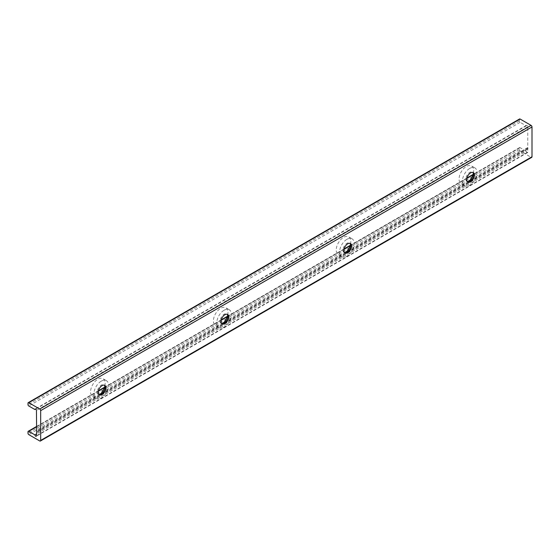 <?xml version="1.0" encoding="UTF-8"?>
<svg xmlns="http://www.w3.org/2000/svg" width="560" height="560" viewBox="0 0 560 560"><rect width="100%" height="100%" fill="white"/><g stroke="black" fill="none" stroke-linecap="round" stroke-linejoin="round"><path stroke-width="0.42" stroke-dasharray="2.8 2.1" d="M101.241 381.164A10.311 5.957 -60 0 1 106.393 380.653A10.311 5.957 -60 0 1 106.393 392.56A10.311 5.957 -60 0 1 96.082 398.517A10.311 5.957 -60 0 1 94.5 390.25A10.311 5.957 -60 0 1 101.241 381.164M104.853 386.001A10.311 5.957 120 0 0 103.019 378.7A10.311 5.957 120 0 0 97.86 379.211A10.311 5.957 120 0 0 91.126 388.304A10.311 5.957 120 0 0 92.701 396.564A10.311 5.957 120 0 0 95.858 396.886L99.869 394.576A10.311 5.957 120 0 0 99.939 394.506M98.98 394.471A5.432 3.136 -60 0 1 98.525 394.282A5.432 3.136 -60 0 1 98.525 388.017A5.432 3.136 -60 0 1 103.957 384.881A5.432 3.136 -60 0 1 104.342 385.182M224.07 310.247A10.311 5.957 -60 0 1 229.229 309.736A10.311 5.957 -60 0 1 229.229 321.643A10.311 5.957 -60 0 1 218.918 327.6A10.311 5.957 -60 0 1 217.336 319.333A10.311 5.957 -60 0 1 224.07 310.247M227.682 315.084A10.311 5.957 120 0 0 225.855 307.783A10.311 5.957 120 0 0 220.696 308.294A10.311 5.957 120 0 0 213.955 317.387A10.311 5.957 120 0 0 215.537 325.647A10.311 5.957 120 0 0 218.687 325.969L222.698 323.659A10.311 5.957 120 0 0 222.775 323.589M221.816 323.554A5.432 3.136 -60 0 1 221.361 323.365A5.432 3.136 -60 0 1 221.361 317.1A5.432 3.136 -60 0 1 226.786 313.964A5.432 3.136 -60 0 1 227.178 314.265M346.906 239.33A10.311 5.957 -60 0 1 352.065 238.819A10.311 5.957 -60 0 1 352.065 250.726A10.311 5.957 -60 0 1 341.747 256.683A10.311 5.957 -60 0 1 340.165 248.416A10.311 5.957 -60 0 1 346.906 239.33M350.518 244.167A10.311 5.957 120 0 0 348.684 236.866A10.311 5.957 120 0 0 343.525 237.377A10.311 5.957 120 0 0 336.791 246.47A10.311 5.957 120 0 0 338.373 254.73A10.311 5.957 120 0 0 341.523 255.052L345.534 252.742A10.311 5.957 120 0 0 345.611 252.672M344.645 252.637A5.432 3.136 -60 0 1 344.19 252.448A5.432 3.136 -60 0 1 344.19 246.183A5.432 3.136 -60 0 1 349.622 243.047A5.432 3.136 -60 0 1 350.007 243.348M473.354 173.25A10.311 5.957 120 0 0 471.52 165.949A10.311 5.957 120 0 0 466.361 166.46A10.311 5.957 120 0 0 459.62 175.553A10.311 5.957 120 0 0 461.202 183.813A10.311 5.957 120 0 0 464.359 184.135L468.363 181.825A10.311 5.957 120 0 0 468.44 181.755M519.561 118.979A1.085 0.63 -120 0 0 519.33 119.476L519.33 120.988A1.085 0.63 -120 0 0 520.1 122.318L526.239 125.86A1.085 0.63 60 0 1 526.47 125.363A1.085 0.63 60 0 1 527.303 125.657A1.085 0.63 60 0 1 527.779 126.749L527.779 152.103A1.085 0.63 60 0 1 527.555 152.6A1.085 0.63 60 0 1 526.715 152.306A1.085 0.63 60 0 1 526.239 151.214L36.442 433.993M469.742 168.413A10.311 5.957 -60 0 1 474.894 167.902A10.311 5.957 -60 0 1 474.894 179.809A10.311 5.957 -60 0 1 464.583 185.766A10.311 5.957 -60 0 1 463.001 177.499A10.311 5.957 -60 0 1 469.742 168.413M467.481 181.72A5.432 3.136 -60 0 1 467.026 181.531A5.432 3.136 -60 0 1 467.026 175.266A5.432 3.136 -60 0 1 472.451 172.13A5.432 3.136 -60 0 1 472.843 172.431M526.239 151.214L520.1 147.665A1.085 0.63 -120 0 0 519.561 147.616A1.085 0.63 -120 0 0 519.33 148.113L519.33 149.618A1.085 0.63 -120 0 0 520.1 150.948L531.076 157.283A1.302 0.749 -120 0 0 531.727 157.353M526.239 125.86L35.679 409.087M218.687 325.969L99.869 394.576M341.523 255.052L222.698 323.659M464.359 184.135L345.534 252.742M527.779 147.518L468.363 181.825M527.968 148.015L36.638 431.683M95.858 396.886L36.442 431.186M527.779 126.749L36.442 410.417M519.33 149.618L28 433.286M520.1 150.948L28.77 434.616M519.33 148.113L28 431.781M520.1 147.665L472.864 174.937M466.858 178.409L350.028 245.854M344.022 249.326L227.199 316.771M221.193 320.243L104.363 387.688M98.357 391.16L36.442 426.902M527.779 152.103L36.442 435.771M527.779 149.058L36.442 432.726M527.968 148.785L36.778 432.369L527.891 148.806M520.1 122.318L28.77 405.986M519.33 120.988L28 404.656M519.33 119.476L28 403.144M531.076 157.283L39.746 440.958M106.393 380.653L103.019 378.7M96.082 398.517L92.701 396.564M104.797 385.371L103.957 384.881M99.372 394.772L98.525 394.282M229.229 309.736L225.855 307.783M218.918 327.6L215.537 325.647M227.633 314.454L226.786 313.964M222.201 323.855L221.361 323.365M352.065 238.819L348.684 236.866M341.747 256.683L338.373 254.73M350.462 243.537L349.622 243.047M345.037 252.938L344.19 252.448M474.894 167.902L471.52 165.949M464.583 185.766L461.202 183.813M473.298 172.62L472.451 172.13M467.866 182.021L467.026 181.531M519.561 147.616L473.018 174.482M466.949 177.989L350.182 245.399M344.12 248.906L227.353 316.316M221.284 319.823L104.517 387.233M98.448 390.74L36.442 426.538M527.555 152.6L36.218 436.268M528.052 148.757L36.715 432.425M526.47 125.363L35.133 409.031"/><path stroke-width="0.84" d="M99.939 394.506A10.311 5.957 120 0 0 104.853 386.001M104.342 385.182A5.432 3.136 -60 0 1 104.657 389.62A5.432 3.136 -60 0 1 101.241 394.016A5.432 3.136 -60 0 1 98.98 394.471M102.081 394.506A5.432 3.136 -60 0 1 99.372 394.772A5.432 3.136 -60 0 1 99.372 388.507A5.432 3.136 -60 0 1 104.797 385.371A5.432 3.136 -60 0 1 105.63 389.718A5.432 3.136 -60 0 1 102.081 394.506M222.775 323.589A10.311 5.957 120 0 0 227.682 315.084M227.178 314.265A5.432 3.136 -60 0 1 227.493 318.703A5.432 3.136 -60 0 1 224.07 323.099A5.432 3.136 -60 0 1 221.816 323.554M224.917 323.589A5.432 3.136 -60 0 1 222.201 323.855A5.432 3.136 -60 0 1 222.201 317.59A5.432 3.136 -60 0 1 227.633 314.454A5.432 3.136 -60 0 1 228.466 318.801A5.432 3.136 -60 0 1 224.917 323.589M345.611 252.672A10.311 5.957 120 0 0 350.518 244.167M350.007 243.348A5.432 3.136 -60 0 1 350.329 247.786A5.432 3.136 -60 0 1 346.906 252.182A5.432 3.136 -60 0 1 344.645 252.637M347.753 252.672A5.432 3.136 -60 0 1 345.037 252.938A5.432 3.136 -60 0 1 345.037 246.673A5.432 3.136 -60 0 1 350.462 243.537A5.432 3.136 -60 0 1 351.295 247.884A5.432 3.136 -60 0 1 347.753 252.672M36.638 431.683L36.442 410.417A1.085 0.63 -120 0 0 35.973 409.325A1.085 0.63 -120 0 0 35.133 409.031A1.085 0.63 -120 0 0 34.909 409.528L28.77 405.986A1.085 0.63 60 0 1 28 404.656L28 403.144A1.085 0.63 60 0 1 28.224 402.647A1.085 0.63 60 0 1 28.77 402.703L39.746 409.038A1.302 0.749 60 0 1 40.67 410.634L40.67 440.426A1.302 0.749 60 0 1 40.397 441.021A1.302 0.749 60 0 1 39.746 440.958L28.77 434.616A1.085 0.63 60 0 1 28 433.286L28 431.781A1.085 0.63 60 0 1 28.224 431.284A1.085 0.63 60 0 1 28.77 431.333L34.909 434.882A1.085 0.63 -120 0 0 35.385 435.974A1.085 0.63 -120 0 0 36.218 436.268A1.085 0.63 -120 0 0 36.442 435.771L36.638 431.683M472.843 172.431A5.432 3.136 -60 0 1 473.158 176.869A5.432 3.136 -60 0 1 469.742 181.265A5.432 3.136 -60 0 1 467.481 181.72M468.44 181.755A10.311 5.957 120 0 0 473.354 173.25M470.582 181.755A5.432 3.136 -60 0 1 467.866 182.021A5.432 3.136 -60 0 1 467.866 175.756A5.432 3.136 -60 0 1 473.298 172.62A5.432 3.136 -60 0 1 474.131 176.967A5.432 3.136 -60 0 1 470.582 181.755M36.442 433.993L34.909 434.882M35.679 409.087L34.909 409.528M40.397 441.021L531.727 157.353A1.302 0.749 -120 0 0 532 156.751L532 126.966A1.302 0.749 -120 0 0 531.076 125.37L520.1 119.035A1.085 0.63 -120 0 0 519.561 118.979L28.224 402.647M472.864 174.937L466.858 178.409M350.028 245.854L344.022 249.326M227.199 316.771L221.193 320.243M104.363 387.688L98.357 391.16M36.442 426.902L28.77 431.333M520.1 119.035L28.77 402.703M531.076 125.37L39.746 409.038M532 126.966L40.67 410.634M532 156.751L40.67 440.426M473.018 174.482L466.949 177.989M350.182 245.399L344.12 248.906M227.353 316.316L221.284 319.823M104.517 387.233L98.448 390.74M36.442 426.538L28.224 431.284"/></g></svg>
